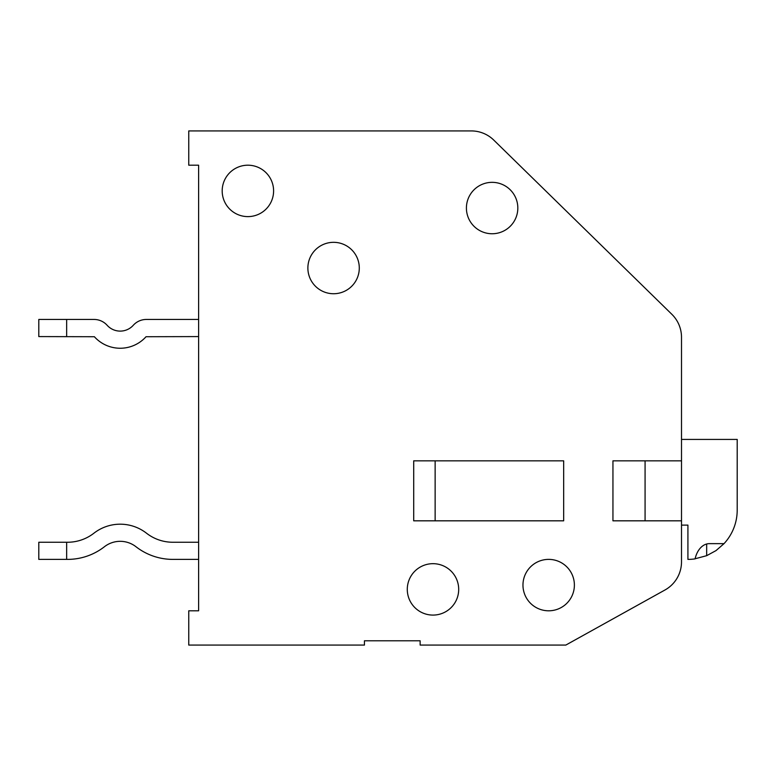 <?xml version="1.0" encoding="UTF-8"?>
<svg xmlns="http://www.w3.org/2000/svg" width="776" height="776" viewBox="0 0 776 776"><rect width="100%" height="100%" fill="white"/><g stroke="black" fill="none" stroke-linecap="round" stroke-linejoin="round"><path stroke-width="1.16" d="M493.769 140.087L671.832 314.28A32.136 32.136 0 0 1 681.503 337.25L681.503 561.902A32.136 32.136 0 0 1 664.974 589.993L565.811 645.079L420.136 645.079L420.136 640.792L364.439 640.792L364.439 645.079L188.762 645.079L188.762 610.799L198.617 610.799L198.617 559.389L198.617 610.799L198.617 559.389L198.617 610.799L198.617 559.389L198.617 610.799L198.617 559.389L172.825 559.389L198.617 559.389L198.617 610.799L198.617 559.389L172.825 559.389L198.617 559.389L198.617 610.799L198.617 165.201L188.762 165.201L188.762 130.921L471.304 130.921A32.136 32.136 0 0 1 493.769 140.087M133.278 325.28A17.567 17.567 0 0 1 107.136 325.28A17.567 17.567 0 0 0 133.278 325.28A17.567 17.567 0 0 1 107.136 325.28A17.567 17.567 0 0 0 133.278 325.28A17.567 17.567 0 0 1 146.354 319.45L198.617 319.45L198.617 165.201L198.617 319.45L146.354 319.45L198.617 319.45L198.617 165.201L198.617 319.45L146.354 319.45L198.617 319.45L198.617 165.201L198.617 542.249L198.617 336.58L198.617 542.249L198.617 336.58L198.617 542.249L198.617 336.58L146.034 336.726A34.707 34.707 0 0 1 94.381 336.726L38.8 336.58L38.8 319.45L66.649 319.45L66.649 336.58M681.503 525.11L681.503 561.902L681.503 525.11L681.503 561.902L681.503 525.11L681.503 561.902L681.503 525.11L681.503 561.902L681.503 525.11L681.503 561.902L681.503 525.11L687.924 525.11L687.924 559.389A49.276 49.276 0 0 0 695.092 558.865L694.355 558.962L695.092 558.865A22.038 14.996 -90 0 1 709.351 543.646L724.027 543.646A49.276 49.276 0 0 0 737.2 510.113L737.2 439.42L681.503 439.42M681.503 384.77L681.503 337.25L681.503 384.77M660.677 303.358L671.832 314.28M188.762 130.921L471.304 130.921L188.762 130.921M420.136 640.792L364.439 640.792L420.136 640.792M107.136 325.28A17.567 17.567 0 0 0 94.061 319.45L66.649 319.45M198.617 542.249L198.617 336.58L198.617 542.249L198.617 336.58L198.617 542.249L172.825 542.249A42.845 42.845 0 0 1 146.519 533.219A42.845 42.845 0 0 0 93.896 533.219A42.845 42.845 0 0 1 67.59 542.249L38.8 542.249L38.8 559.389L67.59 559.389A59.985 59.985 0 0 0 104.421 546.74A25.705 25.705 0 0 1 135.994 546.74A25.705 25.705 0 0 0 104.421 546.74A25.705 25.705 0 0 1 135.994 546.74A25.705 25.705 0 0 0 104.421 546.74A25.705 25.705 0 0 1 135.994 546.74A59.985 59.985 0 0 0 172.825 559.389L198.617 559.389M737.2 455.153L737.2 510.113M198.617 319.45L198.617 165.201L198.617 319.45M66.649 559.389L67.59 559.389L66.649 559.389L67.59 559.389L66.649 559.389L66.649 542.249M93.896 533.219A42.845 42.845 0 0 1 67.59 542.249A42.845 42.845 0 0 0 93.896 533.219A42.845 42.845 0 0 1 67.59 542.249M172.825 542.249A42.845 42.845 0 0 1 146.519 533.219M706.664 544.005L706.664 555.684L715.996 550.611L724.027 543.646M706.664 555.684L694.355 558.962M435.132 460.837L435.132 520.822M413.705 520.822L413.705 460.837L563.667 460.837L563.667 520.822L413.705 520.822M645.079 460.837L645.079 520.822M681.503 520.822L612.943 520.822L612.943 460.837L681.503 460.837M247.893 216.611A25.705 25.705 0 0 1 225.632 178.053A25.705 25.705 0 0 1 270.155 178.053A25.705 25.705 0 0 1 247.893 216.611M492.12 233.751A25.705 25.705 0 0 1 469.858 195.193A25.705 25.705 0 0 1 514.381 195.193A25.705 25.705 0 0 1 492.12 233.751M548.671 610.799A25.705 25.705 0 0 1 526.409 572.242A25.705 25.705 0 0 1 570.942 572.242A25.705 25.705 0 0 1 548.671 610.799M333.583 293.735A25.705 25.705 0 0 1 311.321 255.178A25.705 25.705 0 0 1 355.845 255.178A25.705 25.705 0 0 1 333.583 293.735M432.989 615.087A25.705 25.705 0 0 1 410.727 576.529A25.705 25.705 0 0 1 455.25 576.529A25.705 25.705 0 0 1 432.989 615.087"/></g></svg>
